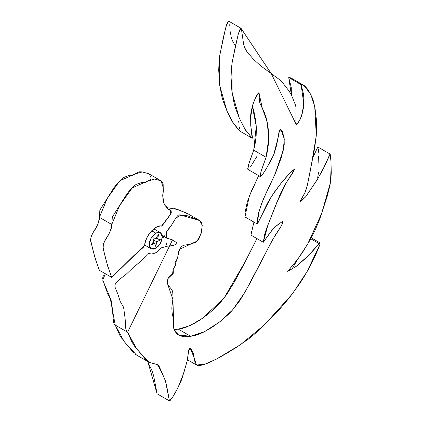 <?xml version="1.0" encoding="UTF-8"?>
<svg xmlns="http://www.w3.org/2000/svg" width="422" height="422" viewBox="0 0 422 422"><rect width="100%" height="100%" fill="white"/><g stroke="black" fill="none" stroke-linecap="round" stroke-linejoin="round"><path stroke-width="0.63" d="M303.967 85.444L291.602 78.307L288.732 77.521L301.102 84.664L303.967 85.444L310.814 94.412L314.728 106.566L316.294 135.842L310.671 169.016L307.406 185.126L304.658 193.424L299.931 201.679L305.517 196.99L317.539 179.181L324.465 166.347L330.178 154.114L317.813 146.972L313.071 157.169M330.178 154.114L331.001 161.763L331.08 168.114L330.447 182.557L321.601 213.627L307.522 244.349L298.001 258.855L287.688 271.393L296.165 266.419L304.378 259.424L312.364 251.396L320.003 242.872L320.05 244.143L307.142 271.51L292.446 293.802L264.578 324.734L240.466 344.674L216.386 359.122L204.327 364.434L196.446 364.967L194.131 357.677L190.169 348.044L188.439 351.795L187.621 359.206L183.749 373.143L177.815 388.029L172.825 396.902L169.433 400.9L165.419 380.823L161.71 372.457L157.485 364.724L148.834 362.134L136.739 348.962L127.602 332.235L172.529 239.875L166.996 238.335L166.416 232.211L171.306 225.496L175.789 218.153L180.848 215.093L199.759 220.595L202.243 225.311L201.12 233.566L197.074 241.12L179.624 249.249L177.709 257.051L175.209 264.193L175.847 264.452L173.057 269.663L172.593 274.115L168.178 278.335L167.529 283.732L172.936 299.435L173.78 328.97L178.538 334.978L190.67 336.265L204.659 331.618L219.535 321.986L232.522 310.054L244.976 292.214L273.039 239.01L281.643 225.453L282.598 221.434L277.133 225.195L271.9 230.354L263.312 242.26L267.822 225.311L276.653 202.803L286.633 182.109L292.61 173.162L294.398 169.486L289.951 173.094L281.099 183.19L271.204 196.794L257.357 224.077L258.786 212.176L263.128 199.727L274.611 175.177L283.273 150.279L284.296 138.943L280.899 129.348L278.995 132.102L277.528 140.051L273.646 154.958L266.551 168.288L262.658 174.349L260.29 176.565L260.907 171.912L266.082 157.285L268.714 138.543L267.21 121.947L262.262 108.043L258.966 92.692L255.653 97.54L252.688 104.962L250.642 117.406L251.043 128.916L252.187 138.237L244.691 128.81L239.237 117.917L232.111 92.703L231.942 63.743L235.413 46.024L238.325 33.997L240.999 28.253L271.357 73.797L296.402 124.859L299.794 120.175L302.163 114.019L303.698 103.2L301.102 84.664L288.732 77.521L291.375 94.945L291.259 87.407L288.732 77.521L290.616 77.854L292.188 78.687M318.921 243.494L310.713 238.752L318.921 243.494M147.79 361.533L157.068 393.763L169.433 400.9L170.029 400.673L172.15 397.951L176.407 390.682L181.645 379.647L187.22 360.916L188.544 350.846L189.373 348.05L190.122 348.018L191.024 348.841L193.345 353.636L195.275 363.695L196.789 365.135L198.039 365.447L201.363 365.22L207.962 363.094L217.177 358.711L226.836 353.256L235.698 347.781L248.284 339.183L256.492 332.404L262.104 327.113L278.615 310.402L289.429 297.705L300.39 282.534C308.382 270.37 314.939 257.573 320.05 244.143L320.04 242.898L319.301 243.146L309.02 254.999L296.27 266.335L287.662 271.33L297.331 259.725L302.548 252.382L309.31 241.257L315.123 230.18L319.765 219.029L327.219 196.299L330.009 185.052L330.859 179.619L331.254 172.999L330.948 159.41L330.706 155.998L329.893 154.23L322.561 170.33L316.336 181.091L306.108 196.288L302.094 200.286L299.894 201.605L305.185 192.247L307.037 186.688L314.68 148.196L316.59 131.864L316.648 121.657L314.928 107.563L312.839 98.89L309.199 91.78L307.052 88.525L304.552 85.824L302.98 84.991L301.102 84.664L303.624 94.549L303.829 99.418L303.439 108.006L301.16 117.073L297.753 123.778L296.349 124.822L295.864 120.745L296.054 107.436L295.31 104.64L291.718 95.704L289.175 91.194L283.093 83.276L279.739 79.79L260.58 65.779L253.517 59.312L246.965 51.811L244.486 47.253L243.689 44.721L241.4 28.87L240.978 28.237L228.634 21.111L225.96 26.86L223.048 38.887L219.577 56.606L219.746 85.56L226.867 110.775L232.327 121.668L239.823 131.094L252.187 138.237M248.394 169.327L247.835 169.338L247.74 168.294L249.291 162.349L253.717 150.148L255.315 142.8L256.159 135.699L256.349 128.9L256.001 122.422L253.78 110.548L252.33 106.233L256.27 126.257L253.717 150.148L266.082 157.285L253.717 150.148L248.542 164.775L247.925 169.422L260.29 176.565M258.681 175.636L249.212 196.441L244.992 216.94L257.357 224.077L244.992 216.94L245.129 212.081L247.313 201.89L251.243 191.461L258.681 175.636M253.917 222.093L250.948 235.117L263.312 242.26L250.948 235.117L251.459 231.066M256.924 238.567L245.873 260.453L223.876 298.407L202.17 318.515L189.763 325.705L178.306 329.128L190.67 336.265L178.306 329.128L174.022 329.714L182.177 328.443L186.308 327.145L195.033 323.004L199.479 320.314L208.162 314.063L215.547 307.643L219.646 303.476L226.656 294.561L234.627 281.553L243.035 265.965L256.924 238.567M199.759 220.595L187.389 213.458L177.731 209.518L167.075 207.671M164.311 236.784L162.254 237.966L164.459 236.615M104.83 274.226L105.368 273.736L102.715 280.06L110.163 297.89L115.238 325.098L127.602 332.235L115.238 325.098L124.374 341.82L136.464 354.997L148.834 362.134M157.068 393.763L169.433 400.9L157.068 393.763L153.687 375.986L151.962 370.627L150.232 367.061M240.978 28.237L240.477 28.422L239.3 30.843L237.997 35.205L232.221 61.865L231.451 68.021L231.082 77.279L231.836 90.429L233.936 102.53L235.476 108.043L239.422 118.334L245.493 130.129L252.25 138.268L252.53 137.962L250.726 125.608L250.642 115.628L250.995 112.088L252.709 104.893L255.12 98.664L257.378 94.322L258.443 92.887L259.161 92.977L259.361 101.254L260.2 103.97L264.288 112.357L266.145 117.685L268.366 129.559L268.714 136.037L268.524 142.836L267.68 149.942L266.082 157.285L261.656 169.486L260.11 175.431L260.2 176.48L260.759 176.47L262.938 173.954L265.976 169.248L271.979 158.519L274.163 153.698L276.558 145.484L279.533 130.403L280.693 129.264L282.07 130.852L284.148 137.714L284.228 144.783L281.458 157.095L275.608 172.92L265.929 193.44L261.487 203.815L258.306 214.186L257.494 219.218L257.357 224.077L267.506 203.087L273.957 192.696L280.393 184.071L286.506 176.797L293.1 170.156L294.16 169.491L294.466 169.76L284.924 184.873L280.757 192.907L266.625 228.328L264.552 234.711L263.312 242.26L270.201 232.564L275.028 226.978L282.445 221.397L282.703 222.584L281.743 225.279L275.909 234.178L270.903 242.777L251.333 280.794L242.814 295.833L239.026 301.698L232.01 310.618L227.917 314.78L220.527 321.2L211.844 327.456L202.982 332.446L198.672 334.282L194.547 335.58L188.618 336.682L184.287 336.761L182.146 336.392L178.2 334.773L176.533 333.496L174.112 329.941L173.342 326.338L173.505 319.227L172.16 313.229L171.812 307.823L173.083 297.457L172.714 292.05L171.997 289.835L167.967 285.019L167.37 282.624L167.719 279.58L168.362 277.966L169.37 276.521L173.294 273.303L173.226 268.861L175.937 264.905L175.932 264.52L175.046 264.067L174.872 262.753L177.541 258.306L178.601 251.628L181.117 246.933L183.401 245.335L190.275 244.206L195.143 242.55L197.406 240.777L199.268 238.119L201.674 231.404L202.228 225.084L201.167 221.814L198.773 220.126L187.537 215.795L179.682 214.824L178.11 215.241L176.048 217.736L171.432 225.332L166.98 230.839L166.337 232.902L166.458 237.744L167.112 238.398L171.364 239.316L173.036 240.187L176.581 242.676L176.823 243.752L173.384 245.498L167.45 246.184L161.373 247.83L160.16 248.611L157.29 252.05L153.877 253.48L151.524 254.007L148.776 253.464L147.31 254.202L140.769 261.339L133.505 267.237L126.616 273.862L118.92 279.886L115.85 282.872L114.868 285.219L115.222 287.672L117.775 293.87L120.228 301.514L123.609 307.306L125.144 318.763L125.666 328.079L126.605 331.164L127.602 332.235L131.97 342.105L134.729 346.383L145.796 359.676L149.588 362.53L156.762 364.371L158.646 365.679L159.331 366.707L165.276 380.354L166.706 386.019L169.433 400.9M234.6 44.674L232.121 40.111L231.325 37.579M230.808 34.836L230.449 31.819M230.117 28.453L229.679 24.745M229.035 21.733L228.608 21.1L228.112 21.285L226.936 23.706L225.633 28.063L219.857 54.723L219.087 60.879L218.717 70.136L219.472 83.287L221.571 95.393L223.111 100.905L227.057 111.197L233.129 122.992L239.074 130.435M239.691 128.557L239.538 127.687M239.095 123.883L238.947 123.15M238.794 122.406L238.652 121.652M250.573 166.817L256.829 156.551M165.777 246.037L166.885 242.872M188.122 213.965L177.098 209.259L174.165 208.479M172.081 208.378L166.79 207.682M163.736 235.159L164.216 235.539M103.485 275.735L102.667 277.286M102.504 278.082L102.499 278.895M102.857 280.535L103.511 282.165M103.875 282.967L106.792 291.322M107.278 292.889L108.206 295.057L110.991 299.414L112.041 306.367M112.189 307.227L113.091 317.212M113.117 318.167L113.629 322.608M114.241 324.027L115.238 325.098L119.605 334.962L122.364 339.241M123.878 341.208L133.431 352.534M135.209 354.148L137.224 355.393M147.758 361.454L149.631 365.89M292.214 268.745L297.362 259.683M317.639 177.915L318.494 172.477M318.826 163.267L318.631 156.219M318.584 152.268L318.336 148.86M317.819 146.977L312.871 157.58M170.604 210.298L167.513 208.521L166.542 206.785L164.664 205.118L163.129 201.294L162.702 195.054L163.293 191.836L163.15 184.403L162.285 182.035L160.682 180.669L154.204 179.012L151.145 179.102L145.073 182.626L141.228 182.668L136.09 184.414L133.6 186.424L128.768 191.604L125.92 195.497L112.352 216.982L111.772 224.499L111.018 228.524L109.657 232.496L107.668 236.389L104.577 241.11L103.374 243.911L103.174 247.582L103.823 251.032L107.684 266.198L111.772 277.433L144.735 245.361L143.163 247.545L134.296 255.157L111.772 277.433L99.407 270.296L95.319 259.061L91.458 243.89L90.804 240.445L91.004 236.774L92.212 233.973L95.303 229.251L97.292 225.359L98.653 221.386L99.407 217.356L111.772 224.499C112.162 233.777 99.861 242.692 103.728 250.621C105.848 260.11 108.533 269.046 111.772 277.433L99.407 270.296C96.169 261.904 93.484 252.968 91.363 243.483C87.491 235.55 99.798 226.64 99.407 217.356L107.151 198.598L119.837 180.774L134.866 174.091L142.219 171.949L148.686 173.722L161.051 180.859L154.584 179.092L147.231 181.228L132.202 187.911L119.516 205.736L111.772 224.499L99.407 217.356L99.861 210.103L113.555 188.36L116.398 184.461L122.892 177.794L128.858 175.531M167.513 208.51L168.457 209.57L171.105 210.726L171.295 212.519L170.288 214.724L162.159 225.781L159.025 226.261L156.314 227.273L153.566 229.093L150.949 231.609L148.634 234.664L146.75 238.077L145.426 241.632L144.735 245.108C144.519 237.053 156.151 223.903 161.536 226.118L170.688 214.038L170.604 210.304L168.41 209.544L164.311 204.522L162.829 196.768L163.267 187.774L161.051 180.859M129.67 175.394L130.424 175.462M130.794 175.541L132.708 175.483L137.108 172.677L139.577 171.796L141.839 171.875L148.317 173.532M149.462 174.318L150.786 177.266M155.739 233.108L151.714 230.781L155.739 233.108L152.089 236.494L149.662 241.305L149.293 245.905L149.662 247.113L151.092 248.753L149.166 244.496L151.092 238.019L155.739 233.108L160.392 232.649L158.255 232.232L155.739 233.108M155.739 248.294L151.092 248.753L153.223 249.17L155.739 248.294L158.255 246.263L160.392 243.383L161.816 240.097L162.317 236.906L161.816 234.289L160.392 232.649L162.317 236.906L160.392 243.383L155.739 248.294M156.857 241.827L155.739 246.437L154.626 243.119L151.018 245.198L153.935 241.067L152.822 237.744L155.739 238.509L158.661 234.374L157.543 238.984L160.465 239.743L156.857 241.827L153.55 239.923L156.857 241.827L160.465 239.743L157.543 238.984L156.024 238.103L157.543 238.984L158.661 234.374L155.739 238.509L152.822 237.744L153.935 241.067L151.018 245.198L154.626 243.119L155.739 246.437L156.857 241.827M153.107 242.239L154.626 243.119L153.107 242.239M311.23 237.808L320.003 242.872M174.945 263.929L175.847 264.452M162.201 235.566L166.996 238.335M187.495 359.797L196.446 364.967M144.735 245.087L151.092 248.753M153.845 228.866L160.392 232.649"/></g></svg>

